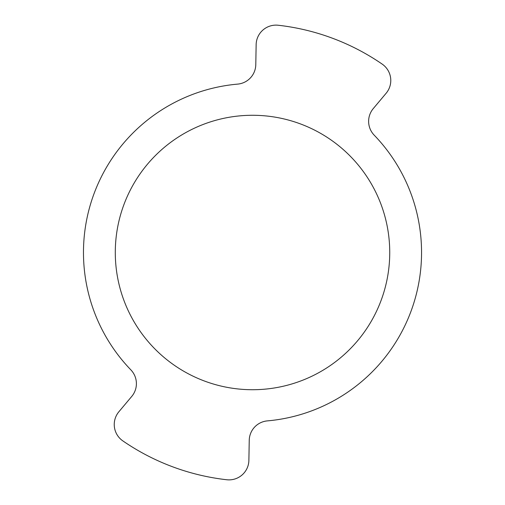 <?xml version="1.0" encoding="UTF-8"?>
<svg xmlns="http://www.w3.org/2000/svg" width="505" height="505" viewBox="0 0 505 505"><rect width="100%" height="100%" fill="white"/><g stroke="black" fill="none" stroke-linecap="round" stroke-linejoin="round"><path stroke-width="0.76" d="M255.789 64.646L256.142 44.661A19.884 19.884 0 0 1 278.261 25.25A228.702 228.702 0 0 1 382.165 64.097A19.884 19.884 0 0 1 386.129 93.261L373.277 108.575A19.884 19.884 0 0 0 374.199 135.163A169.042 169.042 0 0 1 267.372 420.886A19.884 19.884 0 0 0 249.236 440.354L248.883 460.339A19.884 19.884 0 0 1 226.764 479.75A228.702 228.702 0 0 1 122.86 440.903A19.884 19.884 0 0 1 118.896 411.739L131.748 396.425A19.884 19.884 0 0 0 130.827 369.837A169.042 169.042 0 0 1 237.653 84.114A19.884 19.884 0 0 0 255.789 64.646M254.905 115.298A137.221 137.221 0 0 0 164.308 357.616A137.221 137.221 0 0 0 381.048 300.557A137.221 137.221 0 0 0 254.905 115.298"/></g></svg>
